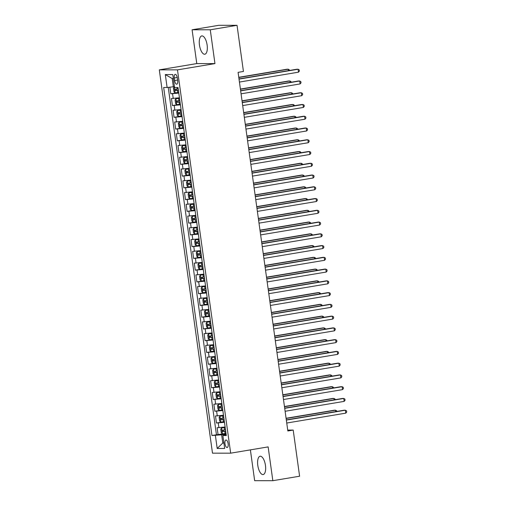 <?xml version="1.0" encoding="UTF-8"?>
<svg xmlns="http://www.w3.org/2000/svg" width="506" height="506" viewBox="0 0 506 506"><rect width="100%" height="100%" fill="white"/><g stroke="black" fill="none" stroke-linecap="round" stroke-linejoin="round"><path stroke-width="0.76" d="M265.454 465.412A9.279 3.789 -99.5 0 0 260.09 456.26A9.279 3.789 -99.5 0 0 257.794 465.406A9.279 3.789 -99.5 0 0 263.158 474.558A9.279 3.789 -99.5 0 0 265.454 465.412M207.131 45.072A9.279 3.789 -99.5 0 0 201.767 35.92A9.279 3.789 -99.5 0 0 199.465 45.072A9.279 3.789 -99.5 0 0 204.829 54.224A9.279 3.789 -99.5 0 0 207.131 45.072M228.136 443.762A3.808 1.556 -99.5 0 0 225.935 440.011A3.808 1.556 -99.5 0 0 224.987 443.762A3.808 1.556 -99.5 0 0 227.188 447.519A3.808 1.556 -99.5 0 0 228.136 443.762M250.381 449.872L254.657 480.687L272.835 480.7L299.603 476.216L293.202 430.068L287.724 430.068M159.301 69.86L212.488 453.161L230.666 453.174L177.48 69.872L159.301 69.86L196.777 63.585L214.955 63.598L210.268 29.791L192.09 29.784L196.777 63.585M192.09 29.784L218.858 25.3L237.036 25.313L210.268 29.791M169.871 87.184L170.788 93.8L178.7 92.478L175.082 92.857L173.938 91.681L173.444 88.152L174.247 87.007L175.051 92.826M179.44 97.797L171.439 98.506L172.419 105.558L180.332 104.236L176.714 104.615L175.569 103.439L175.076 99.91L175.879 98.765L176.683 104.584M181.072 109.555L173.071 110.264L174.051 117.316L181.964 115.988L178.346 116.374L177.201 115.197L176.708 111.668L177.511 110.523L178.314 116.342M182.704 121.314L174.703 122.022L175.683 129.074L183.596 127.746L179.978 128.126L178.833 126.949L178.34 123.426L179.143 122.281L179.946 128.1M184.336 133.072L176.335 133.774L177.315 140.832L185.228 139.504L181.61 139.884L180.465 138.707L179.972 135.184L180.775 134.039L181.578 139.858M185.968 144.824L177.967 145.532L178.947 152.591L186.859 151.262L183.242 151.642L182.097 150.465L181.603 146.942L182.4 145.791L183.21 151.617M187.6 156.582L179.598 157.29L180.572 164.349L188.491 163.021L184.873 163.4L183.722 162.224L183.235 158.701L184.032 157.549L184.842 163.375M189.225 168.34L181.23 169.048L182.204 176.107L190.123 174.779M190.857 180.098L182.862 180.806L183.836 187.859L191.755 186.537L188.137 186.916L186.986 185.74L186.499 182.211L187.296 181.066L188.105 186.885M192.489 191.856L184.494 192.565L185.468 199.617L193.387 198.295L189.769 198.675L188.618 197.498L188.131 193.969L188.928 192.824L189.737 198.643M194.121 203.614L186.126 204.323L187.1 211.375L195.019 210.053M195.752 215.373L187.751 216.081L188.732 223.133L196.644 221.811L193.026 222.191L191.882 221.014L191.394 217.485L192.191 216.34L193.001 222.159M197.384 227.131L189.383 227.839L190.364 234.892L198.276 233.57M199.016 238.889L191.015 239.597L191.995 246.65L199.908 245.328L196.29 245.707L195.145 244.531L194.658 241.001L195.455 239.857L196.265 245.676M200.648 250.647L192.647 251.355L193.627 258.408L201.54 257.086L197.922 257.465L196.777 256.289L196.29 252.76L197.087 251.615L197.897 257.434M202.28 262.405L194.279 263.114L195.259 270.166L203.172 268.838L199.554 269.224L198.409 268.047L197.922 264.518L198.719 263.373L199.528 269.192M203.912 274.163L195.911 274.872L196.891 281.924L204.803 280.596M205.544 285.922L197.542 286.624L198.523 293.682L206.435 292.354L202.817 292.734L201.673 291.557L201.179 288.034L201.983 286.889L202.792 292.708M207.175 297.673L199.174 298.382L200.155 305.441L208.067 304.112L204.449 304.492L203.304 303.315L202.811 299.792L203.614 298.641L204.418 304.467M208.807 309.432L200.806 310.14L201.786 317.199L209.699 315.87L206.081 316.25L204.936 315.074L204.443 311.551L205.246 310.399L206.05 316.225M210.439 321.19L202.438 321.898L203.418 328.957L211.331 327.629L207.713 328.008L206.568 326.832L206.075 323.302L206.878 322.158L207.681 327.977M212.071 332.948L204.07 333.656L205.05 340.709L212.963 339.387M213.703 344.706L205.702 345.415L206.682 352.467L214.595 351.145L210.977 351.525L209.832 350.348L209.339 346.819L210.142 345.674L213.779 345.263M215.335 356.464L207.333 357.173L208.314 364.225L216.226 362.903L212.609 363.283L211.464 362.106L210.97 358.577L211.774 357.432L212.577 363.251M216.966 368.223L208.965 368.931L209.946 375.983L217.858 374.661L214.24 375.041L213.096 373.864L212.602 370.335L213.399 369.19L214.209 375.009M218.598 379.981L210.597 380.689L211.571 387.741L219.49 386.42L215.872 386.799L214.721 385.623L214.234 382.093L215.031 380.948L215.841 386.767M220.224 391.739L212.229 392.447L213.203 399.5L221.122 398.178M221.856 403.497L213.861 404.205L214.835 411.258L222.754 409.936L219.136 410.315L217.985 409.139L217.498 405.61L218.295 404.465L219.104 410.284M223.488 415.255L215.493 415.964L216.467 423.016L224.386 421.688L220.768 422.074L219.617 420.897L219.13 417.368L219.927 416.223L220.736 422.042M237.036 25.313L243.437 71.46L238.086 72.358L287.844 430.967L293.202 430.068M174.279 77.981L174.64 80.568A3.687 1.505 -99.5 0 0 176.771 84.205A3.687 1.505 -99.5 0 0 177.688 80.568L177.328 77.981A3.687 1.505 -99.5 0 0 175.196 74.344A3.687 1.505 -99.5 0 0 174.279 77.981L177.245 77.488M226.182 434.648L222.868 435.533L226.302 435.533L178.011 87.506L174.57 87.506L172.78 74.572L165.31 74.565L167.106 87.5L163.666 87.5L211.957 435.527L221.647 434.812L222.785 443.041L223.905 443.041M222.868 435.533L224.658 448.468L217.194 448.461L215.398 435.527M178.789 93.091L170.788 93.8M168.245 87.367L216.454 434.774L226.018 433.446L222.393 433.825L221.248 432.649L220.761 429.126L221.558 427.981L222.368 433.8M225.119 427.013L217.118 427.722L218.099 434.774M224.468 422.308L216.467 423.016M222.836 410.549L214.835 411.258M221.204 398.791L213.203 399.5M219.572 387.033L211.571 387.741M217.941 375.275L209.946 375.983M216.309 363.517L208.314 364.225M214.677 351.759L206.682 352.467M213.045 340.007L205.05 340.709M211.419 328.249L203.418 328.957M209.788 316.49L201.786 317.199M208.156 304.732L200.155 305.441M206.524 292.974L198.523 293.682M204.892 281.216L196.891 281.924M203.26 269.458L195.259 270.166M201.628 257.699L193.627 258.408M199.996 245.941L191.995 246.65M198.365 234.183L190.364 234.892M196.733 222.425L188.732 223.133M195.101 210.667L187.1 211.375M193.469 198.909L185.468 199.617M191.837 187.157L183.836 187.859M190.205 175.399L182.204 176.107M188.574 163.64L180.572 164.349M186.942 151.882L178.947 152.591M185.31 140.124L177.315 140.832M183.678 128.366L175.683 129.074M182.052 116.608L174.051 117.316M180.421 104.85L172.419 105.558M173.33 78.556L172.211 78.556L173.349 86.785L167.106 87.5M174.444 86.602L173.349 86.785M272.835 480.7L268.142 446.899L230.666 453.174M214.955 63.598L177.48 69.872M223.88 442.858L222.785 443.041L217.194 448.461M226.1 434.066L221.647 434.812M216.454 434.774L211.957 435.527M172.211 78.556L165.31 74.565M239.022 79.119L298.078 69.233L298.483 72.175L239.433 82.061M238.996 78.917L296.845 69.233L298.078 69.233L299.223 69.879L299.388 71.055L298.483 72.175M288.445 70.638L288.249 69.227L287.022 69.227L238.775 77.304M178.194 88.822L175.076 89.189L175.272 90.599L178.39 90.239M178.378 90.138L176.815 90.34L176.151 89.41M289.476 70.467L289.394 69.872L288.249 69.227L238.8 77.507M240.654 90.878L299.71 80.992L300.115 83.926L241.065 93.819M240.628 90.675L298.477 80.992L299.71 80.992L300.855 81.637L301.019 82.813L300.115 83.926M242.285 102.636L301.342 92.75L301.747 95.685L242.697 105.577M242.26 102.433L300.109 92.75L301.342 92.75L302.487 93.395L302.651 94.571L301.747 95.685M243.917 114.394L302.974 104.508L303.379 107.443L244.328 117.335M243.892 114.192L301.74 104.502L302.974 104.508L304.119 105.153L304.277 106.33L303.379 107.443M245.549 126.152L304.599 116.266L305.01 119.201L245.96 129.087M245.524 125.95L303.372 116.26L304.599 116.266L305.75 116.911L305.909 118.088L305.01 119.201M179.516 98.347L175.898 98.733L179.504 98.253M290.077 82.396L289.881 80.985L288.654 80.985L240.401 89.062M179.826 100.58L176.708 100.947L176.904 102.357L180.022 101.991M180.01 101.896L178.447 102.098L177.783 101.168M291.108 82.225L291.026 81.63L289.881 80.985L240.432 89.265M181.148 110.106L177.53 110.491L181.135 110.011M291.709 94.154L291.513 92.743L290.286 92.743L242.032 100.82M181.458 112.338L178.34 112.705L178.536 114.116L181.654 113.749M181.641 113.654L180.079 113.856L179.409 112.927M292.74 93.983L292.658 93.389L291.513 92.743L242.064 101.023M182.78 121.864L179.162 122.25L182.767 121.769M293.341 105.912L293.145 104.502L291.918 104.502L243.664 112.579M183.09 124.096L179.972 124.463L180.168 125.874L183.286 125.507M183.273 125.412L181.711 125.614L181.04 124.685M294.372 105.741L294.29 105.147L293.145 104.502L243.696 112.781M184.412 133.622L180.794 134.008L184.399 133.527M294.973 117.67L294.777 116.26L293.55 116.26L245.296 124.337M184.722 135.855L181.603 136.222L181.799 137.632L184.918 137.265M184.905 137.17L183.343 137.373L182.672 136.443M296.004 117.5L295.921 116.905L294.777 116.26L245.328 124.539M247.181 137.91L306.231 128.018L306.642 130.959L247.592 140.845M247.156 137.708L305.004 128.018L306.231 128.018L307.382 128.669L307.54 129.846L306.642 130.959M186.044 145.38L182.426 145.766L186.031 145.285M296.605 129.428L296.408 128.018L295.181 128.012L246.928 136.095M186.353 147.613L183.235 147.98L183.431 149.39L186.55 149.023M186.537 148.928L184.968 149.131L184.304 148.201M297.636 129.251L297.553 128.663L296.408 128.018L246.96 136.297M248.813 149.668L307.863 139.776L308.274 142.717L249.224 152.603M248.788 149.466L306.636 139.776L307.863 139.776L309.014 140.428L309.172 141.604L308.274 142.717M187.675 157.138L184.057 157.524L187.663 157.043M298.236 141.187L298.04 139.77L296.813 139.77L248.56 147.853M187.985 159.371L184.867 159.732L185.063 161.148L188.181 160.781M188.169 160.687L186.6 160.889L185.936 159.959M299.267 141.01L299.185 140.421L298.04 139.77L248.591 148.049M250.445 161.42L309.495 151.534L309.906 154.475L250.85 164.361M250.419 161.224L308.268 151.534L309.495 151.534L310.64 152.186L310.804 153.362L309.906 154.475M189.295 168.802L185.664 169.308L184.867 170.452L185.354 173.982L186.505 175.158L190.123 174.772M185.689 169.282L189.307 168.896M299.868 152.945L299.672 151.528L298.439 151.528L250.192 159.605M189.617 171.129L186.499 171.49L186.695 172.9L189.813 172.54M189.794 172.445L188.232 172.647L187.568 171.717M300.899 152.768L300.817 152.179L299.672 151.528L250.223 159.807M252.077 173.178L311.127 163.293L311.538 166.234L252.481 176.12M252.051 172.982L309.9 163.293L311.127 163.293L312.272 163.944L312.436 165.12L311.538 166.234M190.939 180.655L187.321 181.04L190.92 180.553M301.5 164.703L301.304 163.286L300.071 163.286L251.824 171.363M191.249 182.887L188.131 183.248L188.327 184.658L191.445 184.298M191.426 184.203L189.864 184.405L189.2 183.476M302.531 164.526L302.449 163.938L301.304 163.286L251.855 171.566M253.708 184.937L312.759 175.051L313.17 177.992L254.113 187.878M253.677 184.734L311.532 175.051L312.759 175.051L313.903 175.702L314.068 176.879L313.17 177.992M192.565 192.413L188.953 192.799L192.552 192.312M303.132 176.455L302.936 175.044L301.702 175.044L253.455 183.121M192.881 194.646L189.763 195.006L189.959 196.417L193.071 196.056M193.058 195.961L191.496 196.164L190.832 195.234M304.163 176.284L304.081 175.696L302.936 175.044L253.481 183.324M255.34 196.695L314.39 186.809L314.802 189.75L255.745 199.636M255.309 196.492L313.163 186.809L314.39 186.809L315.535 187.46L315.7 188.63L314.802 189.75M194.184 204.07L190.56 204.582L189.763 205.727L190.25 209.256L191.394 210.433L195.012 210.047M190.585 204.55L194.196 204.165M304.764 188.213L304.568 186.803L303.334 186.803L255.087 194.88M194.506 206.404L191.394 206.764L191.591 208.175L194.702 207.814M194.69 207.719L193.128 207.915L192.463 206.992M305.795 188.042L305.713 187.454L304.568 186.803L255.113 195.082M256.972 208.453L316.022 198.567L316.433 201.508L257.377 211.394M256.94 208.251L314.795 198.567L316.022 198.567L317.167 199.219L317.332 200.389L316.433 201.508M195.828 215.923L192.21 216.309L195.816 215.828M306.389 199.971L306.193 198.561L304.966 198.561L256.719 206.638M196.138 218.162L193.026 218.522L193.222 219.933L196.334 219.572M196.322 219.477L194.759 219.674L194.095 218.744M307.427 199.8L307.344 199.212L306.193 198.561L256.744 206.84M258.604 220.211L317.654 210.325L318.065 213.266L259.009 223.152M258.572 220.009L316.427 210.325L317.654 210.325L318.799 210.97L318.963 212.147L318.065 213.266M197.448 227.586L193.842 228.067L193.026 229.243L193.513 232.773L194.658 233.949L198.276 233.563M193.842 228.067L197.46 227.681M308.021 211.729L307.825 210.319L306.598 210.319L258.351 218.396M197.77 229.92L194.658 230.281L194.848 231.691L197.966 231.331M197.954 231.229L196.391 231.432L195.727 230.502M309.058 211.559L308.976 210.97L307.825 210.319L258.376 218.598M199.092 239.439L195.474 239.825L199.079 239.344M309.653 223.488L309.457 222.077L308.23 222.077L259.983 230.154M199.402 241.672L196.284 242.039L196.48 243.449L199.598 243.089M199.585 242.988L198.023 243.19L197.359 242.26M310.684 223.317L310.608 222.722L309.457 222.077L260.008 230.356M200.724 251.197L197.106 251.583L200.711 251.102M311.285 235.246L311.089 233.835L309.862 233.835L261.615 241.912M201.034 253.43L197.916 253.797L198.112 255.207L201.23 254.841M201.217 254.746L199.655 254.948L198.991 254.018M312.316 235.075L312.234 234.48L311.089 233.835L261.64 242.115M260.236 231.969L319.286 222.083L319.691 225.025L260.641 234.91M260.204 231.767L318.059 222.083L319.286 222.083L320.431 222.729L320.595 223.905L319.691 225.025M261.868 243.728L320.918 233.842L321.323 236.776L262.272 246.669M261.836 243.525L319.691 233.842L320.918 233.842L322.063 234.487L322.227 235.663L321.323 236.776M263.5 255.486L322.55 245.6L322.954 248.535L263.904 258.427M263.468 255.283L321.323 245.6L322.55 245.6L323.695 246.245L323.859 247.421L322.954 248.535M202.356 262.956L198.738 263.341L202.343 262.861M312.917 247.004L312.721 245.593L311.494 245.593L263.246 253.67M202.666 265.188L199.547 265.555L199.743 266.966L202.862 266.599M202.849 266.504L201.287 266.706L200.623 265.776M313.948 246.833L313.865 246.239L312.721 245.593L263.272 253.873M265.131 267.244L324.182 257.358L324.586 260.293L265.536 270.185M265.1 267.041L322.954 257.352L324.182 257.358L325.326 258.003L325.491 259.18L324.586 260.293M203.975 274.619L200.37 275.1L199.554 276.276L200.041 279.799L201.186 280.975L204.803 280.59M200.37 275.1L203.988 274.714M314.549 258.762L314.352 257.352L313.125 257.352L264.878 265.429M204.297 276.946L201.179 277.313L201.375 278.724L204.494 278.357M204.481 278.262L202.919 278.464L202.255 277.535M315.58 258.591L315.497 257.997L314.352 257.352L264.904 265.631M266.757 279.002L325.813 269.116L326.218 272.051L267.168 281.937M266.732 278.8L324.586 269.11L325.813 269.116L326.958 269.761L327.123 270.938L326.218 272.051M205.619 286.472L202.002 286.858L205.607 286.377M316.18 270.52L315.984 269.11L314.757 269.11L266.51 277.187M205.929 288.705L202.811 289.071L203.007 290.482L206.125 290.115M206.113 290.02L204.55 290.223L203.886 289.293M317.211 270.349L317.129 269.755L315.984 269.11L266.535 277.389M268.389 290.76L327.445 280.868L327.85 283.809L268.8 293.695M268.363 290.558L326.218 280.868L327.445 280.868L328.59 281.519L328.755 282.696L327.85 283.809M207.251 298.23L203.633 298.616L207.239 298.135M317.812 282.278L317.616 280.868L316.389 280.862L268.142 288.945M207.561 300.463L204.443 300.83L204.639 302.24L207.757 301.873M207.745 301.778L206.182 301.981L205.518 301.051M318.843 282.101L318.761 281.513L317.616 280.868L268.167 289.147M270.021 302.518L329.077 292.626L329.482 295.567L270.432 305.453M269.995 302.316L327.844 292.626L329.077 292.626L330.222 293.278L330.386 294.454L329.482 295.567M208.883 309.988L205.265 310.374L208.87 309.893M319.444 294.037L319.248 292.62L318.021 292.62L269.774 300.703M209.193 312.221L206.075 312.581L206.271 313.998L209.389 313.631M209.376 313.537L207.814 313.739L207.15 312.809M320.475 293.859L320.393 293.271L319.248 292.62L269.799 300.899M271.652 314.27L330.709 304.384L331.114 307.325L272.064 317.211M271.627 314.074L329.476 304.384L330.709 304.384L331.854 305.036L332.018 306.212L331.114 307.325M210.515 321.746L206.897 322.132L210.502 321.652M321.076 305.795L320.88 304.378L319.653 304.378L271.399 312.461M210.825 323.979L207.707 324.34L207.903 325.75L211.021 325.39M211.008 325.295L209.446 325.497L208.782 324.567M322.107 305.618L322.025 305.029L320.88 304.378L271.431 312.657M273.284 326.028L332.341 316.142L332.746 319.084L273.695 328.97M273.259 325.832L331.107 316.142L332.341 316.142L333.486 316.794L333.65 317.97L332.746 319.084M212.134 333.41L208.529 333.89L207.707 335.061L208.2 338.59L209.345 339.766L212.963 339.381M208.529 333.89L212.147 333.505M322.708 317.553L322.512 316.136L321.285 316.136L273.031 324.213M212.457 335.737L209.339 336.098L209.535 337.508L212.653 337.148M212.64 337.053L211.078 337.255L210.407 336.326M323.739 317.376L323.657 316.788L322.512 316.136L273.063 324.416M274.916 337.787L333.973 327.901L334.377 330.842L275.327 340.728M274.891 337.584L332.739 327.901L333.973 327.901L335.117 328.552L335.276 329.729L334.377 330.842M210.945 351.493L210.142 345.674L213.766 345.162M324.34 329.305L324.144 327.894L322.917 327.894L274.663 335.971M214.089 347.495L210.97 347.856L211.166 349.267L214.285 348.906M214.272 348.811L212.71 349.013L212.039 348.084M325.371 329.134L325.288 328.546L324.144 327.894L274.695 336.174M276.548 349.545L335.598 339.659L336.009 342.6L276.959 352.486M276.523 349.342L334.371 339.659L335.598 339.659L336.749 340.31L336.907 341.48L336.009 342.6M278.18 361.303L337.23 351.417L337.641 354.358L278.591 364.244M278.155 361.101L336.003 351.417L337.23 351.417L338.381 352.068L338.539 353.239L337.641 354.358M279.812 373.061L338.862 363.175L339.273 366.116L280.223 376.002M279.786 372.859L337.635 363.175L338.862 363.175L340.013 363.82L340.171 364.997L339.273 366.116M215.411 357.015L211.793 357.4L215.398 356.92M325.972 341.063L325.775 339.652L324.548 339.652L276.295 347.73M215.72 359.254L212.602 359.614L212.798 361.025L215.917 360.664M215.904 360.569L214.342 360.765L213.671 359.842M327.002 340.892L326.92 340.304L325.775 339.652L276.327 347.932M217.042 368.773L213.424 369.159L217.03 368.678M327.603 352.821L327.407 351.411L326.18 351.411L277.927 359.488M217.352 371.012L214.234 371.372L214.43 372.783L217.548 372.422M217.536 372.327L215.967 372.524L215.303 371.594M328.634 352.65L328.552 352.062L327.407 351.411L277.958 359.69M218.674 380.531L215.056 380.917L218.662 380.436M329.235 364.579L329.039 363.169L327.812 363.169L279.559 371.246M218.984 382.77L215.866 383.131L216.062 384.541L219.18 384.18M219.168 384.079L217.599 384.282L216.935 383.352M330.266 364.409L330.184 363.82L329.039 363.169L279.59 371.448M281.444 384.819L340.494 374.933L340.905 377.874L281.848 387.76M281.418 384.617L339.267 374.933L340.494 374.933L341.639 375.578L341.803 376.755L340.905 377.874M220.287 392.194L216.663 392.707L215.866 393.851L216.353 397.381L217.504 398.557L221.122 398.171M216.688 392.675L220.306 392.289M330.867 376.337L330.671 374.927L329.438 374.927L281.191 383.004M220.616 394.522L217.498 394.889L217.694 396.299L220.812 395.939M220.793 395.837L219.231 396.04L218.567 395.11M331.898 376.167L331.816 375.572L330.671 374.927L281.222 383.206M283.075 396.577L342.126 386.692L342.537 389.626L283.48 399.519M283.05 396.375L340.899 386.692L342.126 386.692L343.27 387.337L343.435 388.513L342.537 389.626M221.938 404.047L218.32 404.433L221.919 403.952M332.499 388.096L332.303 386.685L331.069 386.685L282.822 394.762M222.248 406.28L219.13 406.647L219.326 408.057L222.444 407.691M222.425 407.596L220.863 407.798L220.199 406.868M333.53 387.925L333.448 387.33L332.303 386.685L282.854 394.965M284.707 408.336L343.757 398.45L344.169 401.385L285.112 411.277M284.676 408.133L342.53 398.45L343.757 398.45L344.902 399.095L345.067 400.271L344.169 401.385M223.563 415.805L219.952 416.191L223.551 415.711M334.131 399.854L333.935 398.443L332.701 398.443L284.454 406.52M223.873 418.038L220.761 418.405L220.958 419.816L224.069 419.449M224.057 419.354L222.495 419.556L221.83 418.626M335.162 399.683L335.08 399.089L333.935 398.443L284.48 406.723M286.339 420.094L345.389 410.208L345.8 413.143L286.744 423.035M286.307 419.891L344.162 410.202L345.389 410.208L346.534 410.853L346.699 412.029L345.8 413.143M225.195 427.564L221.584 427.95L225.183 427.469M335.756 411.612L335.567 410.202L334.333 410.202L286.086 418.279M225.505 429.796L222.393 430.163L222.589 431.574L225.701 431.207M225.689 431.112L224.126 431.314L223.462 430.385M336.794 411.441L336.711 410.847L335.567 410.202L286.111 418.481M173.235 98.506L172.578 93.8M218.915 427.722L218.263 423.016M217.283 415.964L216.631 411.258M215.651 404.205L214.999 399.5M214.019 392.447L213.368 387.741M212.387 380.689L211.736 375.983M210.755 368.931L210.104 364.231M209.123 357.173L208.472 352.473M207.492 345.415L206.84 340.715M205.86 333.656L205.208 328.957M204.234 321.898L203.576 317.199M202.602 310.14L201.945 305.441M200.971 298.388L200.313 293.682M199.339 286.63L198.681 281.924M197.707 274.872L197.055 270.166M196.075 263.114L195.424 258.408M194.443 251.355L193.792 246.65M192.811 239.597L192.16 234.892M191.179 227.839L190.528 223.133M189.548 216.081L188.896 211.381M187.916 204.323L187.264 199.623M186.284 192.565L185.632 187.865M184.652 180.806L184.001 176.107M183.02 169.048L182.369 164.349M181.388 157.29L180.737 152.591M179.756 145.538L179.105 140.832M178.125 133.78L177.473 129.074M176.493 122.022L175.841 117.316M174.861 110.264L174.209 105.558M177.619 80.068L174.64 80.568M177.473 90.359L177.783 92.592M177.075 87.506L177.277 88.948M176.815 90.34L175.272 90.599M179.105 102.117L179.415 104.35M178.599 98.474L178.909 100.707M178.447 102.098L176.904 102.357M180.737 113.875L181.047 116.108M180.231 110.232L180.541 112.465M180.079 113.856L178.536 114.116M182.369 125.633L182.679 127.866M181.863 121.99L182.173 124.223M181.711 125.614L180.168 125.874M184.001 137.392L184.31 139.624M183.495 133.748L183.804 135.981M183.343 137.373L181.799 137.632M185.632 149.15L185.942 151.383M185.126 145.507L185.436 147.739M184.968 149.131L183.431 149.39M187.264 160.908L187.574 163.141M186.758 157.258L187.068 159.498M186.6 160.889L185.063 161.148M185.664 169.308L186.474 175.127M188.896 172.666L189.206 174.899M188.39 169.017L188.7 171.256M188.232 172.647L186.695 172.9M190.528 184.424L190.838 186.657M190.022 180.775L190.332 183.014M189.864 184.405L188.327 184.658M192.16 196.183L192.47 198.415M191.654 192.533L191.964 194.766M191.496 196.164L189.959 196.417M190.56 204.582L191.369 210.401M193.792 207.934L194.102 210.173M193.286 204.291L193.596 206.524M193.128 207.915L191.591 208.175M195.424 219.693L195.733 221.932M194.918 216.049L195.227 218.282M194.759 219.674L193.222 219.933M193.823 228.098L194.633 233.917M197.049 231.451L197.359 233.683M196.549 227.808L196.859 230.04M196.391 231.432L194.848 231.691M198.681 243.209L198.991 245.442M198.175 239.566L198.485 241.798M198.023 243.19L196.48 243.449M200.313 254.967L200.623 257.2M199.807 251.324L200.117 253.557M199.655 254.948L198.112 255.207M201.945 266.725L202.255 268.958M201.439 263.082L201.749 265.315M201.287 266.706L199.743 266.966M200.351 275.131L201.16 280.95M203.576 278.483L203.886 280.716M203.07 274.84L203.38 277.073M202.919 278.464L201.375 278.724M205.208 290.242L205.518 292.474M204.702 286.598L205.012 288.831M204.55 290.223L203.007 290.482M206.84 302L207.15 304.232M206.334 298.357L206.644 300.589M206.182 301.981L204.639 302.24M208.472 313.758L208.782 315.991M207.966 310.108L208.276 312.347M207.814 313.739L206.271 313.998M210.104 325.516L210.414 327.749M209.598 321.867L209.908 324.106M209.446 325.497L207.903 325.75M208.51 333.916L209.313 339.735M211.736 337.274L212.046 339.507M211.23 333.625L211.54 335.864M211.078 337.255L209.535 337.508M213.368 349.032L213.677 351.265M212.862 345.383L213.171 347.616M212.71 349.013L211.166 349.267M214.999 360.784L215.309 363.023M214.493 357.141L214.803 359.374M214.342 360.765L212.798 361.025M216.631 372.542L216.941 374.782M216.125 368.899L216.435 371.132M215.967 372.524L214.43 372.783M218.263 384.301L218.573 386.533M217.757 380.657L218.067 382.89M217.599 384.282L216.062 384.541M216.663 392.707L217.472 398.526M219.895 396.059L220.205 398.292M219.389 392.416L219.699 394.648M219.231 396.04L217.694 396.299M221.527 407.817L221.837 410.05M221.021 404.174L221.331 406.407M220.863 407.798L219.326 408.057M223.159 419.575L223.469 421.808M222.653 415.932L222.963 418.165M222.495 419.556L220.958 419.816M224.79 431.333L225.1 433.566M224.285 427.69L224.594 429.923M224.126 431.314L222.589 431.574"/></g></svg>
